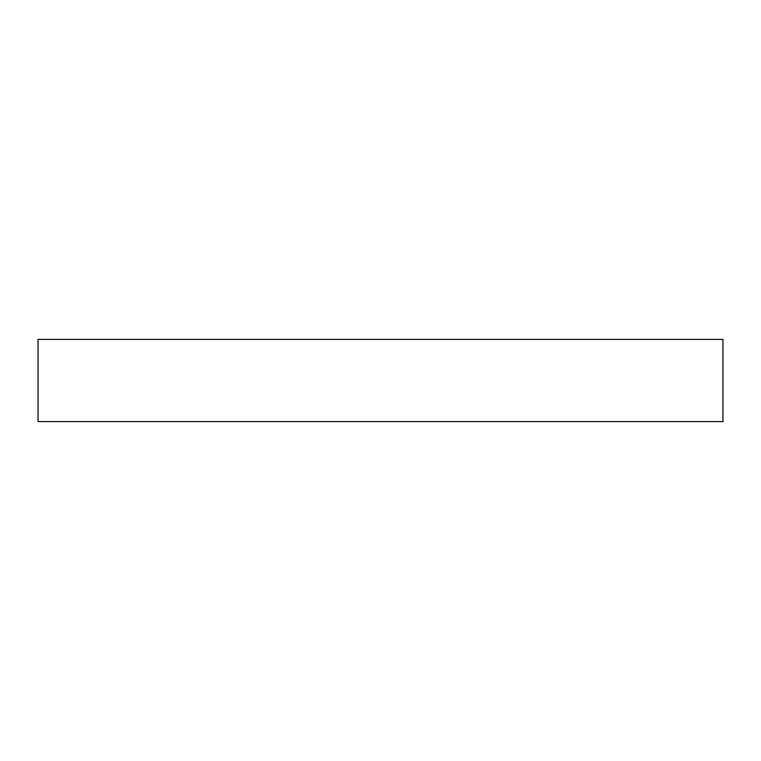 <?xml version="1.0" encoding="UTF-8"?>
<svg xmlns="http://www.w3.org/2000/svg" width="761" height="761" viewBox="0 0 761 761"><rect width="100%" height="100%" fill="white"/><g stroke="black" fill="none" stroke-linecap="round" stroke-linejoin="round"><path stroke-width="1.14" d="M38.05 421.594L38.05 339.406L722.95 339.406L722.95 421.594L38.05 421.594"/></g></svg>
